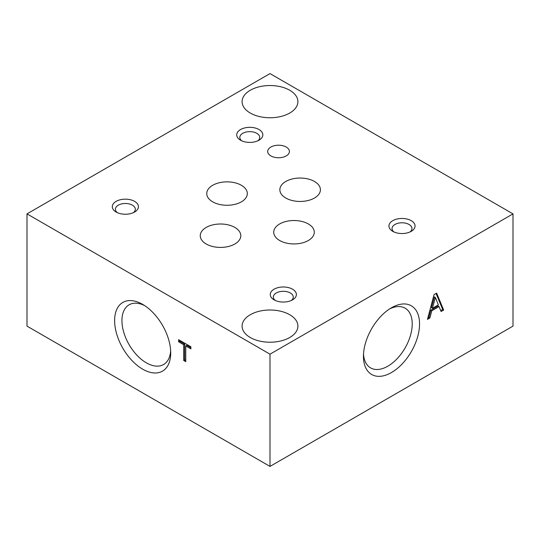 <?xml version="1.0" encoding="UTF-8"?>
<svg xmlns="http://www.w3.org/2000/svg" width="540" height="540" viewBox="0 0 540 540"><rect width="100%" height="100%" fill="white"/><g stroke="black" fill="none" stroke-linecap="round" stroke-linejoin="round"><path stroke-width="0.81" d="M212.699 201.845A20.277 11.705 0 0 0 234.799 204.383A20.277 11.705 0 0 0 247.313 193.57A20.277 11.705 0 0 0 227.036 181.859A20.277 11.705 0 0 0 206.759 193.57A20.277 11.705 0 0 0 212.699 201.845M190.876 348.887L190.876 346.768L178.632 339.694L178.632 341.813L183.708 344.75L183.708 360.477L185.767 361.665L185.767 345.938L190.876 348.887M142.668 304.391L142.668 304.391A39.663 22.903 60 0 1 170.714 352.971A39.663 22.903 60 0 1 142.668 369.171A39.663 22.903 60 0 1 114.622 320.584A39.663 22.903 60 0 1 142.668 304.391M270 466.412L270 354.179L27 213.881L27 326.12L270 466.412L513 326.12L513 213.881L270 73.588L27 213.881M289.73 314.726A27.905 16.112 180 0 1 297.904 326.12A27.905 16.112 180 0 1 270 342.225A27.905 16.112 180 0 1 242.096 326.12A27.905 16.112 180 0 1 259.322 311.236A27.905 16.112 180 0 1 289.73 314.726M289.73 90.254A27.905 16.112 180 0 1 297.904 101.648A27.905 16.112 180 0 1 270 117.754A27.905 16.112 180 0 1 242.096 101.648A27.905 16.112 180 0 1 259.322 86.764A27.905 16.112 180 0 1 289.73 90.254M392.762 231.336A13.061 7.54 0 0 0 411.23 231.336A13.061 7.54 0 0 0 411.23 220.671A13.061 7.54 0 0 0 392.762 220.671A13.061 7.54 0 0 0 392.762 231.336L392.762 231.336M240.55 140.197A13.061 7.54 0 0 0 259.018 140.197A13.061 7.54 0 0 0 259.018 129.539A13.061 7.54 0 0 0 240.55 129.539A13.061 7.54 0 0 0 240.55 140.197L240.55 140.197M116.134 212.031A13.061 7.54 0 0 0 134.602 212.031A13.061 7.54 0 0 0 134.602 201.366A13.061 7.54 0 0 0 116.134 201.366A13.061 7.54 0 0 0 116.134 212.031L116.134 212.031M274.084 299.855A13.061 7.54 0 0 0 292.552 299.855A13.061 7.54 0 0 0 292.552 289.19A13.061 7.54 0 0 0 274.084 289.19A13.061 7.54 0 0 0 274.084 299.855L274.084 299.855M270.877 155.911A10.861 6.271 0 0 0 282.71 157.268A10.861 6.271 0 0 0 289.413 151.477A10.861 6.271 0 0 0 278.552 145.206A10.861 6.271 0 0 0 267.692 151.477A10.861 6.271 0 0 0 270.877 155.911M279.673 240.509A20.277 11.705 0 0 0 301.766 243.047A20.277 11.705 0 0 0 314.287 232.234A20.277 11.705 0 0 0 294.01 220.523A20.277 11.705 0 0 0 273.733 232.234A20.277 11.705 0 0 0 279.673 240.509M206.185 243.986A20.277 11.705 0 0 0 228.285 246.524A20.277 11.705 0 0 0 240.8 235.71A20.277 11.705 0 0 0 220.523 224.006A20.277 11.705 0 0 0 200.252 235.71A20.277 11.705 0 0 0 206.185 243.986M285.795 198.025A20.277 11.705 0 0 0 307.894 200.563A20.277 11.705 0 0 0 320.409 189.749A20.277 11.705 0 0 0 300.132 178.045A20.277 11.705 0 0 0 279.855 189.749A20.277 11.705 0 0 0 285.795 198.025M270 354.179L513 213.881M443.664 310.028L436.631 293.119L434.065 294.604L427.464 319.383L429.867 317.999L431.791 310.784L439.054 306.585L441.099 311.513L443.664 310.028L442.692 309.467L436.037 293.463M391.5 372.533A39.663 22.903 -60 0 1 363.454 356.339A39.663 22.903 -60 0 1 391.5 307.76A39.663 22.903 -60 0 1 419.546 323.953A39.663 22.903 -60 0 1 391.5 372.533M435.375 297.459L434.403 296.892L431.474 307.719L432.445 308.286L438.358 304.871L435.375 297.459L432.445 308.286M440.721 310.608L442.692 309.467M427.815 318.06L428.895 317.432L430.819 310.216L438.082 306.025L439.054 306.585M430.819 310.216L431.791 310.784M428.895 317.432L429.867 317.999M409.988 231.964A9.956 5.751 0 0 0 411.959 228.535A9.956 5.751 0 0 0 401.996 222.784A9.956 5.751 0 0 0 392.04 228.535A9.956 5.751 0 0 0 394.011 231.964M257.769 140.832A9.956 5.751 0 0 0 259.74 137.396A9.956 5.751 0 0 0 249.784 131.645A9.956 5.751 0 0 0 239.821 137.396A9.956 5.751 0 0 0 241.792 140.832M133.353 212.659A9.956 5.751 0 0 0 135.324 209.23A9.956 5.751 0 0 0 125.368 203.479A9.956 5.751 0 0 0 115.405 209.23A9.956 5.751 0 0 0 117.376 212.659M291.303 300.49A9.956 5.751 0 0 0 293.274 297.054A9.956 5.751 0 0 0 283.318 291.303A9.956 5.751 0 0 0 273.355 297.054A9.956 5.751 0 0 0 275.326 300.49M170.654 350.75A34.486 19.913 60 0 1 163.951 364.304A34.486 19.913 60 0 1 129.087 344.621A34.486 19.913 60 0 1 129.472 304.587A34.486 19.913 60 0 1 144.565 305.559M389.603 308.927A34.486 19.913 -60 0 1 404.696 307.955A34.486 19.913 -60 0 1 410.468 335.455A34.486 19.913 -60 0 1 387.835 366.194A34.486 19.913 -60 0 1 370.217 367.673A34.486 19.913 -60 0 1 363.514 354.119M179.604 340.261L179.604 341.253L178.632 341.813M179.604 341.253L184.68 344.189L183.708 344.75M184.68 344.189L184.68 359.917L183.708 360.477M184.68 359.917L185.767 360.538M190.876 347.76L186.739 345.371L185.767 345.938"/></g></svg>
